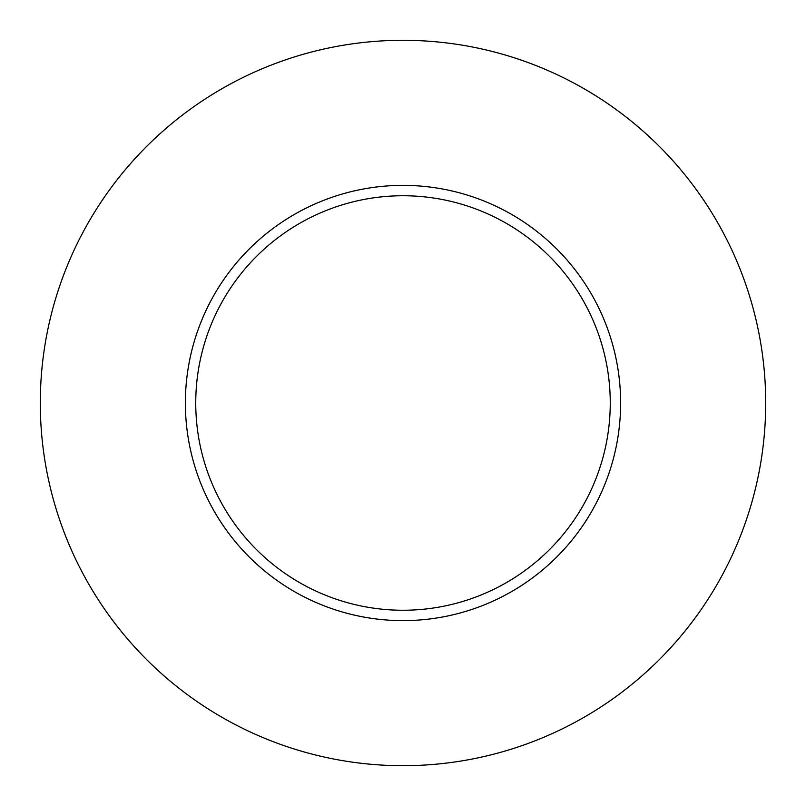 <?xml version="1.0" encoding="UTF-8"?>
<svg xmlns="http://www.w3.org/2000/svg" width="806" height="806" viewBox="0 0 806 806"><rect width="100%" height="100%" fill="white"/><g stroke="black" fill="none" stroke-linecap="round" stroke-linejoin="round"><path stroke-width="1.21" d="M610.253 403A207.253 207.253 0 0 0 403 195.747A207.253 207.253 0 0 0 195.747 403A207.253 207.253 0 0 0 403 610.253A207.253 207.253 0 0 0 610.253 403M765.7 403A362.7 362.7 0 0 0 403 40.3A362.7 362.7 0 0 0 40.3 403A362.7 362.7 0 0 0 403 765.7A362.7 362.7 0 0 0 765.7 403M620.62 403A217.62 217.62 0 0 1 403 620.62A217.62 217.62 0 0 1 185.38 403A217.62 217.62 0 0 1 403 185.38A217.62 217.62 0 0 1 620.62 403"/></g></svg>
